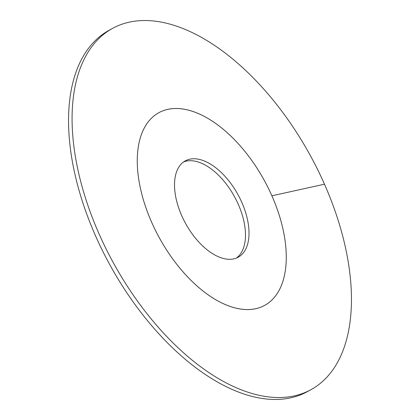 <?xml version="1.0" encoding="UTF-8"?>
<svg xmlns="http://www.w3.org/2000/svg" width="420" height="420" viewBox="0 0 420 420"><rect width="100%" height="100%" fill="white"/><g stroke="black" fill="none" stroke-linecap="round" stroke-linejoin="round"><path stroke-width="0.63" d="M236.387 258.064A54.957 29.909 -118.8 0 0 235.62 198.781A54.957 29.909 -118.8 0 0 186.249 161.128A54.957 29.909 61.2 0 0 183.614 161.936M167.8 109.347A109.914 59.813 -118.8 0 1 268.223 187.955A109.914 59.813 -118.8 0 1 264.663 305.382A109.914 59.813 -118.8 0 1 255.733 308.716A109.914 59.813 61.2 0 1 155.316 230.108A109.914 59.813 61.2 0 1 158.876 112.681A109.914 59.813 61.2 0 0 151.652 222.264A109.914 59.813 -118.8 0 0 264.663 305.382A109.914 59.813 -118.8 0 0 271.887 195.793A109.914 59.813 61.2 0 0 158.876 112.681A109.914 59.813 61.2 0 1 167.8 109.347M189.787 159.185A54.957 29.909 -118.8 0 1 239.993 198.492A54.957 29.909 -118.8 0 1 238.214 257.203A54.957 29.909 -118.8 0 1 233.751 258.872A54.957 29.909 61.2 0 1 183.54 219.566A54.957 29.909 61.2 0 1 185.32 160.855A54.957 29.909 61.2 0 1 189.787 159.185M307.409 391.629A206.089 112.156 -118.8 0 1 95.513 235.788A206.089 112.156 61.2 0 1 109.058 30.314L112.592 28.371A206.089 112.156 61.2 0 0 99.047 233.846A206.089 112.156 -118.8 0 0 310.942 389.687L307.409 391.629M112.592 28.371A206.089 112.156 61.2 0 1 324.487 184.212A206.089 112.156 -118.8 0 1 310.942 389.687M324.487 184.212L271.887 195.793"/></g></svg>

